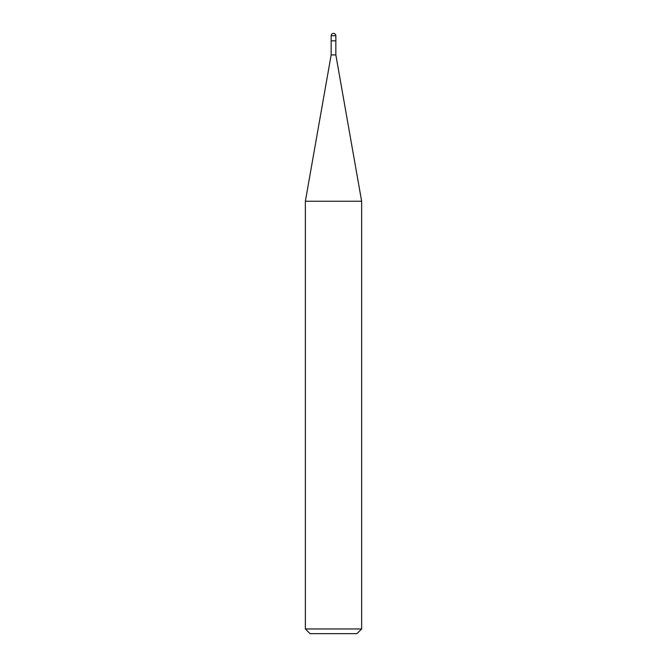 <?xml version="1.0" encoding="UTF-8"?>
<svg xmlns="http://www.w3.org/2000/svg" width="667" height="667" viewBox="0 0 667 667"><rect width="100%" height="100%" fill="white"/><g stroke="black" fill="none" stroke-linecap="round" stroke-linejoin="round"><path stroke-width="1" d="M331.157 40.854L335.843 40.854L335.843 35.693C335.693 34.284 334.917 33.5 333.5 33.35C332.083 33.5 331.307 34.284 331.157 35.693L331.157 40.854L331.157 35.693C331.307 34.284 332.083 33.5 333.5 33.35C334.917 33.5 335.693 34.284 335.843 35.693L331.157 35.693L335.843 35.693L335.843 40.854L331.157 40.854L331.157 54.919L305.361 201.234L305.361 628.964L310.055 633.65L356.945 633.65L361.639 628.964L361.639 201.234L335.843 54.919L335.843 40.854L335.843 54.919L331.157 54.919L331.157 40.854M331.157 54.919L335.843 54.919L361.639 201.234L305.361 201.234L331.157 54.919M305.361 201.234L361.639 201.234L361.639 628.964L305.361 628.964L305.361 201.234M305.361 628.964L361.639 628.964L356.945 633.65L310.055 633.65L305.361 628.964"/></g></svg>
